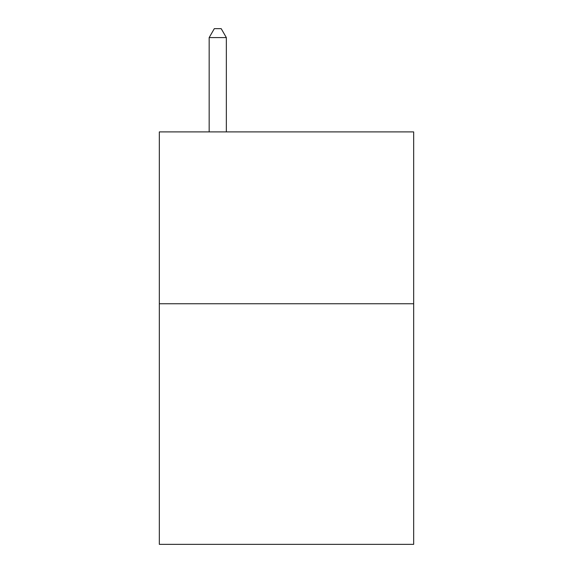 <?xml version="1.0" encoding="UTF-8"?>
<svg xmlns="http://www.w3.org/2000/svg" width="573" height="573" viewBox="0 0 573 573"><rect width="100%" height="100%" fill="white"/><g stroke="black" fill="none" stroke-linecap="round" stroke-linejoin="round"><path stroke-width="0.86" d="M413.67 303.754L413.67 544.35L159.33 544.35L159.33 131.897L413.67 131.897L413.67 303.754L159.33 303.754M226.349 131.897L226.349 37.589L209.166 37.589L209.166 131.897M209.166 37.589L214.323 28.65L221.192 28.65L226.349 37.589"/></g></svg>
